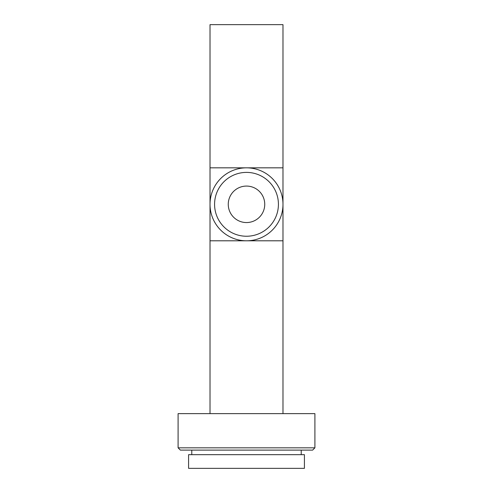 <?xml version="1.0" encoding="UTF-8"?>
<svg xmlns="http://www.w3.org/2000/svg" width="493" height="493" viewBox="0 0 493 493"><rect width="100%" height="100%" fill="white"/><g stroke="black" fill="none" stroke-linecap="round" stroke-linejoin="round"><path stroke-width="0.74" d="M264.741 204.318A18.241 18.241 0 0 0 246.5 186.077A18.241 18.241 0 0 0 228.259 204.318A18.241 18.241 0 0 0 246.5 222.559A18.241 18.241 0 0 0 264.741 204.318M278.422 204.318A31.922 31.922 0 0 0 246.5 172.396A31.922 31.922 0 0 0 214.578 204.318A31.922 31.922 0 0 0 246.5 236.239A31.922 31.922 0 0 0 278.422 204.318M210.018 204.318A36.482 36.482 0 0 0 246.5 240.8A36.482 36.482 0 0 0 282.982 204.318L282.982 24.65L210.018 24.65L210.018 240.8L282.982 240.8L282.982 204.318A36.482 36.482 0 0 0 246.5 167.836A36.482 36.482 0 0 0 210.018 204.318M304.415 468.35L188.585 468.35L188.585 454.669L304.415 454.669L304.415 468.35M314.904 447.829L312.624 450.109L180.376 450.109L178.096 447.829L314.904 447.829L314.904 413.627L178.096 413.627L178.096 447.829M301.223 454.669L301.223 450.109M191.777 454.669L191.777 450.109M282.982 413.627L282.982 240.8M210.018 413.627L210.018 240.8M282.982 167.836L210.018 167.836"/></g></svg>
